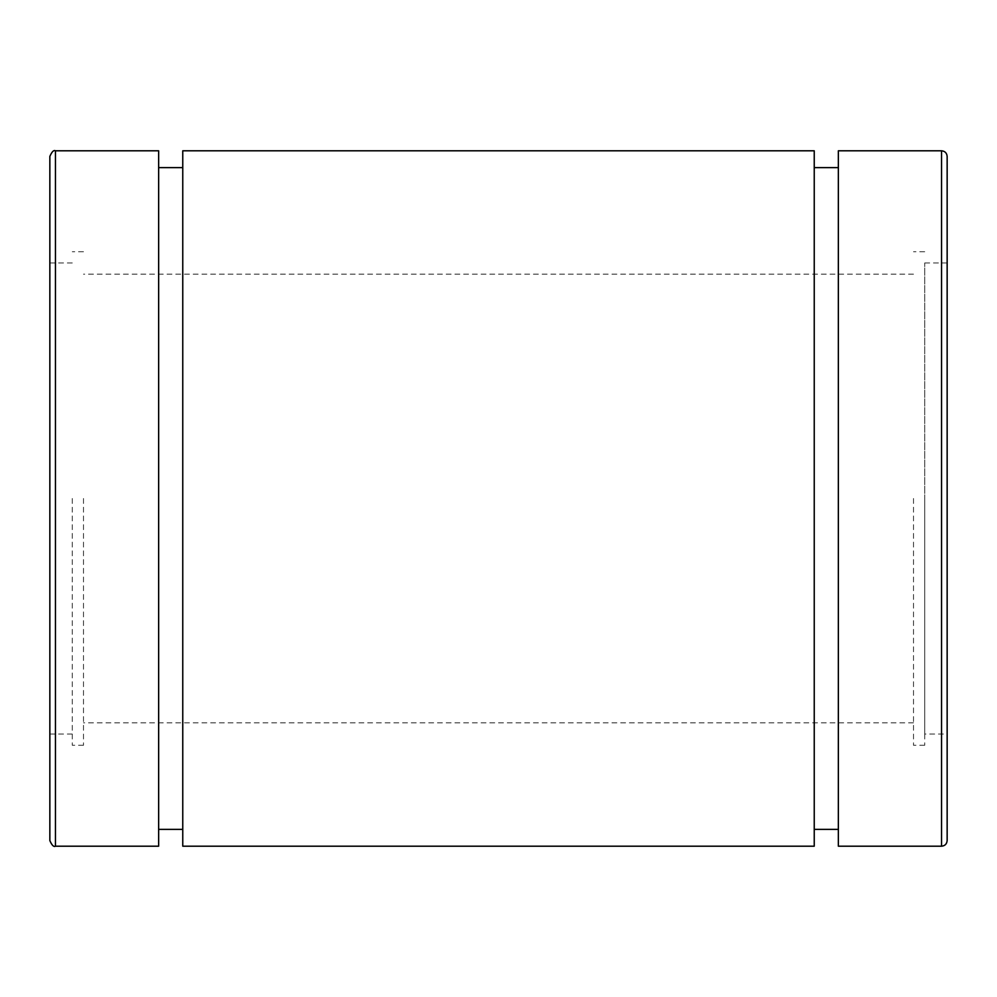 <?xml version="1.0" encoding="UTF-8"?>
<svg xmlns="http://www.w3.org/2000/svg" width="997" height="997" viewBox="0 0 997 997"><rect width="100%" height="100%" fill="white"/><g stroke="black" fill="none" stroke-linecap="round" stroke-linejoin="round"><path stroke-width="0.75" stroke-dasharray="4.99 3.74" d="M838.352 846.204L838.352 150.796M947.15 156.404L947.15 840.596M924.718 262.959L947.15 262.959L947.15 734.041L924.718 734.041L924.718 262.959L924.718 734.041M49.85 156.404L49.85 840.596M49.85 498.5L49.85 734.041L49.85 498.5M158.648 150.796L158.648 846.204M182.763 150.796L182.763 846.204M158.648 498.5L158.648 829.379L158.648 498.5M814.237 150.796L814.237 846.204M838.352 498.5L838.352 829.379L838.352 498.5M814.237 498.5L814.237 829.379L814.237 498.5M72.282 498.5L72.282 745.258L72.282 498.5M83.499 498.5L83.499 745.258L83.499 498.5M913.501 498.5L913.501 745.258L913.501 498.5M924.718 498.5L924.718 745.258L924.718 498.5M941.542 150.796L941.542 846.204M55.458 150.796L55.458 846.204M72.282 262.959L49.85 262.959M72.282 734.041L49.85 734.041M83.499 251.743L72.282 251.743M83.499 745.258L72.282 745.258M913.501 274.175L83.499 274.175M913.501 722.825L83.499 722.825M924.718 251.743L913.501 251.743M924.718 745.258L913.501 745.258"/><path stroke-width="1.5" d="M838.352 150.796L838.352 846.204L941.542 846.204L941.542 150.796L838.352 150.796M941.542 846.204C944.944 845.867 946.814 843.998 947.15 840.596L947.15 156.404C946.814 153.002 944.944 151.133 941.542 150.796M947.15 734.041L947.15 262.959M49.85 840.596L49.85 156.404C51.869 151.718 53.738 149.849 55.458 150.796L55.458 846.204C53.738 847.151 51.869 845.282 49.85 840.596M55.458 846.204L158.648 846.204L158.648 150.796L55.458 150.796M182.763 846.204L182.763 150.796L814.237 150.796L814.237 846.204L182.763 846.204M182.763 167.621L158.648 167.621M182.763 829.379L158.648 829.379M838.352 167.621L814.237 167.621M838.352 829.379L814.237 829.379"/></g></svg>
